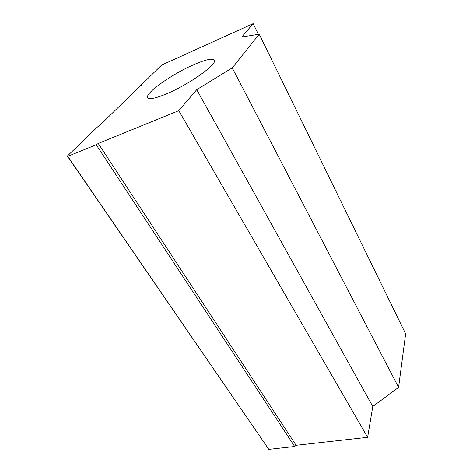 <?xml version="1.0" encoding="UTF-8"?>
<svg xmlns="http://www.w3.org/2000/svg" width="473" height="473" viewBox="0 0 473 473"><rect width="100%" height="100%" fill="white"/><g stroke="black" fill="none" stroke-linecap="round" stroke-linejoin="round"><path stroke-width="0.71" d="M193.764 64.689C205.471 59.616 212.294 58.12 214.239 60.195C217.994 63.825 189.17 84.46 166.567 93.82C155.558 98.378 149.273 99.661 147.706 97.68C144.478 93.465 172.083 74.013 193.764 64.689M253.161 23.65L241.75 37.006L259.216 34.204L232.243 67.899L196.744 89.657L178.782 110.67L98.254 143.467L96.202 144.768L67.745 156.344L67.361 156.049L97.539 126.93L99.377 125.771L161.642 65.073L253.161 23.65L258.394 34.34M140.966 85.022L141.173 85.377M67.361 156.049L268.788 449.35L67.745 156.344M96.202 144.768L294.667 446.482L268.788 449.35M98.254 143.467L296.104 445.288L294.667 446.482M178.782 110.67L367.616 437.3L296.104 445.288M196.744 89.657L372.783 406.478L367.616 437.3M232.243 67.899L398.579 387.363L372.783 406.478M259.216 34.204L405.639 333.802L398.579 387.363"/></g></svg>
